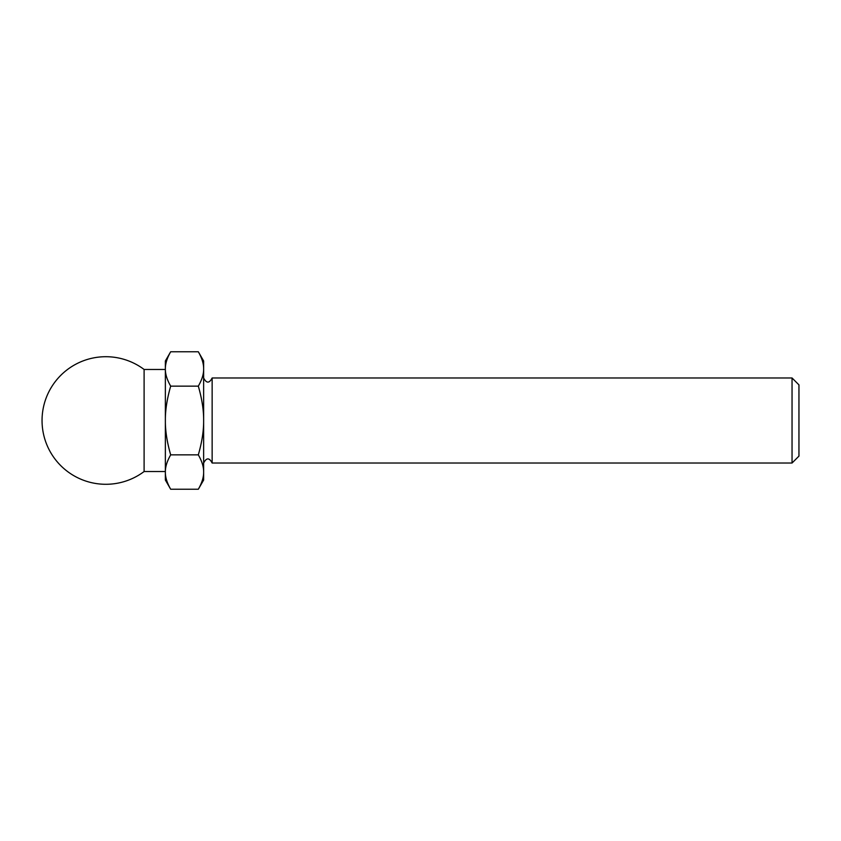 <?xml version="1.0" encoding="UTF-8"?>
<svg xmlns="http://www.w3.org/2000/svg" width="841" height="841" viewBox="0 0 841 841"><rect width="100%" height="100%" fill="white"/><g stroke="black" fill="none" stroke-linecap="round" stroke-linejoin="round"><path stroke-width="1.26" d="M198.318 489.241L203.638 480.032L203.638 472.053C203.743 477.152 201.966 482.881 198.318 489.241L170.681 489.241C167.033 482.881 165.267 477.152 165.362 472.053C165.267 466.955 167.033 461.225 170.681 454.865C167.033 442.156 165.267 430.697 165.362 420.5C165.267 410.303 167.033 398.844 170.681 386.135C167.033 379.775 165.267 374.045 165.362 368.947C165.267 363.848 167.033 358.119 170.681 351.759L198.318 351.759C201.966 358.119 203.743 363.848 203.638 368.947L203.638 360.968L198.318 351.759M203.638 420.5C203.743 430.697 201.966 442.156 198.318 454.865C201.966 461.225 203.743 466.955 203.638 472.053L203.638 368.947C203.743 374.045 201.966 379.775 198.318 386.135C201.966 398.844 203.743 410.303 203.638 420.5M792.043 377.977L792.043 463.023L798.95 456.116L798.95 384.884L792.043 377.977L212.142 377.977C209.304 383.464 206.466 383.464 203.638 377.977M792.043 463.023L212.142 463.023L212.142 377.977M198.318 454.865L170.681 454.865M198.318 386.135L170.681 386.135M144.105 471.528L144.105 369.472A63.779 63.779 0 0 0 42.05 420.5A63.779 63.779 0 0 0 144.105 471.528L165.362 471.528M170.681 489.241L165.362 480.032L165.362 360.968L170.681 351.759M203.638 463.023C206.466 457.536 209.304 457.536 212.142 463.023M165.362 369.472L144.105 369.472"/></g></svg>
